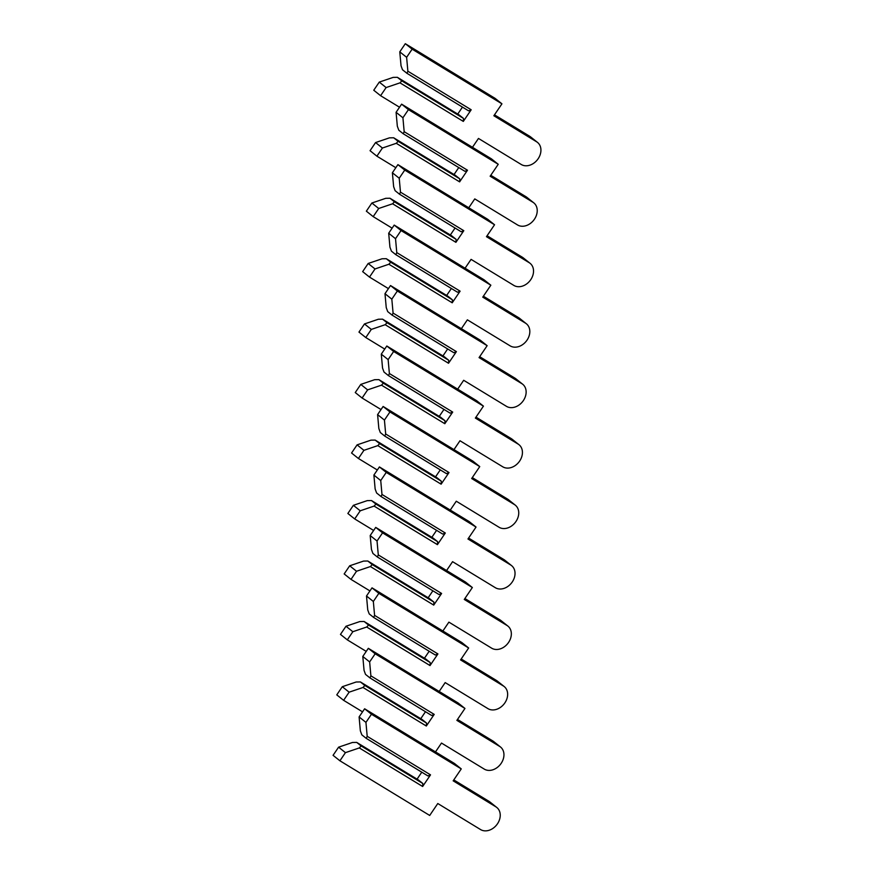<?xml version="1.0" encoding="UTF-8"?>
<svg xmlns="http://www.w3.org/2000/svg" width="874" height="874" viewBox="0 0 874 874"><rect width="100%" height="100%" fill="white"/><g stroke="black" fill="none" stroke-linecap="round" stroke-linejoin="round"><path stroke-width="1.31" d="M339.91 760.784L333.07 755.322L338.599 747.172L352.462 742.474L356.701 742.397L361.148 745.948L359.312 747.936L422.634 786.491L430.521 774.856L427.943 775.937L366.272 738.388L361.825 734.837L360.35 730.839L359.105 716.92L365.944 722.394L371.461 714.244L461.253 768.901L453.169 780.832L495.94 806.866A13.733 10.75 -51.4 0 1 496.814 807.489A13.733 10.75 -51.4 0 1 497.066 824.379A13.733 10.75 -51.4 0 1 480.558 829.557L437.787 803.523L429.702 815.453L339.91 760.784L345.438 752.645L359.312 747.936M338.599 747.172L345.438 752.645M356.701 742.397L418.373 779.947L422.819 783.497L422.634 786.491M361.148 745.948L422.819 783.497M365.944 722.394L367.2 736.301L430.521 774.856M367.2 736.301L366.272 738.388M417.062 779.149L421.781 772.179M359.105 716.92L364.622 708.781L454.414 763.439L461.253 768.901M453.792 779.914L489.101 801.403A13.733 10.75 -51.4 0 1 489.975 802.015L496.814 807.489M364.622 708.781L371.461 714.244M362.546 711.851L343.613 700.325L336.774 694.863L342.291 686.713L356.166 682.004L360.394 681.939L364.84 685.489L363.005 687.477L426.326 726.021L434.214 714.386L431.636 715.467L369.964 677.929L365.518 674.378L364.054 670.369L362.797 656.461L369.636 661.924L375.164 653.785L464.957 708.443L456.873 720.373L499.633 746.407A13.733 10.75 -51.4 0 1 500.518 747.019A13.733 10.75 -51.4 0 1 500.769 763.92A13.733 10.75 -51.4 0 1 484.251 769.098L441.49 743.064L435.481 751.913M342.291 686.713L349.13 692.175L363.005 687.477M360.394 681.939L422.066 719.477L426.512 723.038L426.326 726.021M364.84 685.489L426.512 723.038M369.636 661.924L370.893 675.842L434.214 714.386M343.613 700.325L349.13 692.175M370.893 675.842L369.964 677.929M420.765 718.69L425.485 711.72M362.797 656.461L368.325 648.322L458.107 702.98L464.957 708.443M457.495 719.455L492.794 740.944A13.733 10.75 -51.4 0 1 493.679 741.556L500.518 747.019M368.325 648.322L375.164 653.785M366.239 651.392L347.306 639.866L340.467 634.393L345.995 626.254L359.859 621.545L364.097 621.48L368.544 625.03L366.698 627.019L430.03 665.562L437.918 653.927L435.339 655.008L373.668 617.459L369.221 613.909L367.746 609.91L366.501 596.002L373.34 601.465L378.857 593.326L468.65 647.984L460.565 659.914L503.337 685.948A13.733 10.75 -51.4 0 1 504.211 686.56A13.733 10.75 -51.4 0 1 504.462 703.461A13.733 10.75 -51.4 0 1 487.954 708.639L445.183 682.594L439.185 691.454M345.995 626.254L352.834 631.716L366.698 627.019M364.097 621.48L425.769 659.018L430.216 662.568L430.03 665.562M368.544 625.03L430.216 662.568M373.34 601.465L374.585 615.372L437.918 653.927M347.306 639.866L352.834 631.716M374.585 615.372L373.668 617.459M424.458 658.22L429.178 651.261M366.501 596.002L372.018 587.852L461.811 642.521L468.65 647.984M461.188 658.985L496.498 680.485A13.733 10.75 -51.4 0 1 497.372 681.097L504.211 686.56M372.018 587.852L378.857 593.326M369.942 590.922L351.009 579.396L344.17 573.934L349.687 565.795L363.562 561.086L367.79 561.01L372.237 564.56L370.401 566.549L433.723 605.103L441.61 593.468L439.032 594.549L377.36 557L372.914 553.45L371.45 549.451L370.194 535.543L377.033 541.006L382.561 532.856L472.353 587.525L464.269 599.444L507.029 625.489A13.733 10.75 -51.4 0 1 507.914 626.101A13.733 10.75 -51.4 0 1 508.165 643.002A13.733 10.75 -51.4 0 1 491.647 648.169L448.886 622.135L442.878 630.995M349.687 565.795L356.526 571.257L370.401 566.549M367.79 561.01L429.462 598.559L433.908 602.11L433.723 605.103M372.237 564.56L433.908 602.11M377.033 541.006L378.289 554.914L441.61 593.468M351.009 579.396L356.526 571.257M378.289 554.914L377.36 557M428.151 597.761L432.881 590.802M370.194 535.543L375.722 527.393L465.503 582.051L472.353 587.525M464.892 598.526L500.19 620.016A13.733 10.75 -51.4 0 1 501.075 620.638L507.914 626.101M375.722 527.393L382.561 532.856M373.635 530.463L354.702 518.938L347.863 513.475L353.38 505.325L367.255 500.627L371.494 500.551L375.94 504.101L374.094 506.09L437.426 544.644L445.314 533.009L442.736 534.08L381.064 496.541L376.618 492.991L375.143 488.992L373.897 475.074L380.736 480.547L386.253 472.397L476.046 527.055L467.961 538.985L510.733 565.019A13.733 10.75 -51.4 0 1 511.607 565.642A13.733 10.75 -51.4 0 1 511.858 582.532A13.733 10.75 -51.4 0 1 495.35 587.71L452.579 561.676L446.581 570.536M353.38 505.325L360.23 510.798L374.094 506.09M371.494 500.551L433.165 538.1L437.612 541.651L437.426 544.644M375.94 504.101L437.612 541.651M380.736 480.547L381.982 494.455L445.314 533.009M354.702 518.938L360.23 510.798M381.982 494.455L381.064 496.541M431.854 537.302L436.574 530.332M373.897 475.074L379.414 466.935L469.207 521.592L476.046 527.055M468.584 538.067L503.894 559.557A13.733 10.75 -51.4 0 1 504.768 560.168L511.607 565.642M379.414 466.935L386.253 472.397M377.339 470.004L358.406 458.479L351.567 453.016L357.084 444.866L370.958 440.157L375.186 440.092L379.633 443.642L377.797 445.631L441.119 484.174L449.007 472.539L446.428 473.621L384.757 436.082L380.31 432.532L378.846 428.522L377.59 414.615L384.429 420.077L389.957 411.938L479.75 466.596L471.665 478.526L514.425 504.56A13.733 10.75 -51.4 0 1 515.31 505.172A13.733 10.75 -51.4 0 1 515.562 522.073A13.733 10.75 -51.4 0 1 499.043 527.251L456.283 501.217L450.274 510.066M357.084 444.866L363.923 450.329L377.797 445.631M375.186 440.092L436.858 477.63L441.304 481.181L441.119 484.174M379.633 443.642L441.304 481.181M384.429 420.077L385.685 433.996L449.007 472.539M358.406 458.479L363.923 450.329M385.685 433.996L384.757 436.082M435.547 476.843L440.278 469.873M377.59 414.615L383.118 406.476L472.9 461.133L479.75 466.596M472.288 477.608L507.586 499.098A13.733 10.75 -51.4 0 1 508.471 499.709L515.31 505.172M383.118 406.476L389.957 411.938M381.031 409.545L362.098 398.02L355.259 392.546L360.776 384.407L374.651 379.698L378.89 379.633L383.336 383.183L381.49 385.161L444.822 423.715L452.71 412.08L450.132 413.162L388.46 375.612L384.014 372.062L382.539 368.063L381.293 354.156L388.132 359.618L393.65 351.479L483.442 406.137L475.358 418.067L518.129 444.101A13.733 10.75 -51.4 0 1 519.003 444.713A13.733 10.75 -51.4 0 1 519.254 461.614A13.733 10.75 -51.4 0 1 502.747 466.792L459.975 440.747L453.977 449.607M360.776 384.407L367.626 389.87L381.49 385.161M378.89 379.633L440.562 417.171L445.008 420.722L444.822 423.715M383.336 383.183L445.008 420.722M388.132 359.618L389.378 373.526L452.71 412.08M362.098 398.02L367.626 389.87M389.378 373.526L388.46 375.612M439.251 416.374L443.97 409.414M381.293 354.156L386.811 346.006L476.603 400.674L483.442 406.137M475.98 417.138L511.29 438.628A13.733 10.75 -51.4 0 1 512.164 439.251L519.003 444.713M386.811 346.006L393.65 351.479M384.735 349.076L365.802 337.55L358.963 332.087L364.48 323.948L378.355 319.239L382.583 319.163L387.029 322.714L385.194 324.702L448.515 363.256L456.403 351.621L453.825 352.703L392.153 315.153L387.706 311.603L386.242 307.604L384.986 293.697L391.825 299.159L397.353 291.009L487.146 345.678L479.061 357.597L521.822 383.642A13.733 10.75 -51.4 0 1 522.707 384.254A13.733 10.75 -51.4 0 1 522.958 401.155A13.733 10.75 -51.4 0 1 506.439 406.323L463.679 380.288L457.67 389.149M364.48 323.948L371.319 329.411L385.194 324.702M382.583 319.163L444.254 356.712L448.701 360.263L448.515 363.256M387.029 322.714L448.701 360.263M391.825 299.159L393.082 313.067L456.403 351.621M365.802 337.55L371.319 329.411M393.082 313.067L392.153 315.153M442.943 355.915L447.674 348.945M384.986 293.697L390.514 285.547L480.296 340.204L487.146 345.678M479.684 356.679L514.983 378.169A13.733 10.75 -51.4 0 1 515.868 378.792L522.707 384.254M390.514 285.547L397.353 291.009M388.427 288.617L369.494 277.091L362.655 271.628L368.173 263.478L382.047 258.78L386.286 258.704L390.733 262.255L388.886 264.243L452.219 302.797L460.106 291.162L457.528 292.233L395.856 254.695L391.41 251.144L389.935 247.145L388.69 233.227L395.529 238.7L401.046 230.55L490.838 285.208L482.754 297.138L525.525 323.172A13.733 10.75 -51.4 0 1 526.399 323.795A13.733 10.75 -51.4 0 1 526.651 340.685A13.733 10.75 -51.4 0 1 510.143 345.864L467.372 319.829L461.374 328.69M368.173 263.478L375.022 268.952L388.886 264.243M386.286 258.704L447.958 296.253L452.404 299.804L452.219 302.797M390.733 262.255L452.404 299.804M395.529 238.7L396.774 252.608L460.106 291.162M369.494 277.091L375.022 268.952M396.774 252.608L395.856 254.695M446.647 295.456L451.366 288.486M388.69 233.227L394.207 225.088L483.999 279.746L490.838 285.208M483.377 296.22L518.686 317.71A13.733 10.75 -51.4 0 1 519.56 318.322L526.399 323.795M394.207 225.088L401.046 230.55M392.131 228.158L373.198 216.632L366.359 211.169L371.876 203.019L385.751 198.311L389.979 198.245L394.425 201.796L392.59 203.784L455.911 242.327L463.799 230.692L461.221 231.774L399.549 194.236L395.103 190.674L393.639 186.675L392.382 172.768L399.221 178.23L404.749 170.091L494.542 224.749L486.457 236.679L529.218 262.713A13.733 10.75 -51.4 0 1 530.103 263.325A13.733 10.75 -51.4 0 1 530.354 280.226A13.733 10.75 -51.4 0 1 513.836 285.405L471.075 259.37L465.066 268.22M371.876 203.019L378.715 208.482L392.59 203.784M389.979 198.245L451.65 235.783L456.097 239.334L455.911 242.327M394.425 201.796L456.097 239.334M399.221 178.23L400.478 192.149L463.799 230.692M373.198 216.632L378.715 208.482M400.478 192.149L399.549 194.236M450.339 234.986L455.07 228.027M392.382 172.768L397.91 164.629L487.692 219.287L494.542 224.749M487.08 235.762L522.379 257.251A13.733 10.75 -51.4 0 1 523.264 257.863L530.103 263.325M397.91 164.629L404.749 170.091M395.824 167.699L376.891 156.173L370.052 150.699L375.569 142.56L389.443 137.852L393.671 137.786L398.129 141.337L396.283 143.314L459.615 181.868L467.503 170.233L464.924 171.315L403.253 133.766L398.806 130.215L397.331 126.217L396.086 112.309L402.925 117.772L408.442 109.632L498.235 164.29L490.15 176.22L532.922 202.255A13.733 10.75 -51.4 0 1 533.796 202.866A13.733 10.75 -51.4 0 1 534.047 219.767A13.733 10.75 -51.4 0 1 517.539 224.946L474.768 198.901L468.77 207.761M375.569 142.56L382.419 148.023L396.283 143.314M393.671 137.786L455.354 175.324L459.8 178.875L459.615 181.868M398.129 141.337L459.8 178.875M402.925 117.772L404.17 131.679L467.503 170.233M376.891 156.173L382.419 148.023M404.17 131.679L403.253 133.766M454.043 174.527L458.763 167.568M396.086 112.309L401.603 104.159L491.396 158.828L498.235 164.29M490.773 175.292L526.082 196.781A13.733 10.75 -51.4 0 1 526.956 197.404L533.796 202.866M401.603 104.159L408.442 109.632M399.527 107.229L380.594 95.703L373.755 90.24L379.272 82.101L393.147 77.393L397.375 77.316L401.822 80.867L399.986 82.855L463.307 121.41L471.195 109.774L468.617 110.856L406.945 73.307L402.499 69.756L401.035 65.758L399.779 51.85L406.618 57.313L412.146 49.163L501.938 103.831L493.854 115.75L536.614 141.796A13.733 10.75 -51.4 0 1 537.499 142.407A13.733 10.75 -51.4 0 1 537.75 159.308A13.733 10.75 -51.4 0 1 521.232 164.476L478.471 138.442L472.463 147.302M379.272 82.101L386.111 87.564L399.986 82.855M397.375 77.316L459.047 114.865L463.493 118.416L463.307 121.41M401.822 80.867L463.493 118.416M406.618 57.313L407.874 71.22L471.195 109.774M380.594 95.703L386.111 87.564M407.874 71.22L406.945 73.307M457.736 114.068L462.466 107.098M399.779 51.85L405.307 43.7L495.088 98.358L501.938 103.831M494.476 114.833L529.775 136.322A13.733 10.75 -51.4 0 1 530.66 136.945L537.499 142.407M405.307 43.7L412.146 49.163M489.101 801.403L495.94 806.866M492.794 740.944L499.633 746.407M496.498 680.485L503.337 685.948M500.19 620.016L507.029 625.489M503.894 559.557L510.733 565.019M507.586 499.098L514.425 504.56M511.29 438.628L518.129 444.101M514.983 378.169L521.822 383.642M518.686 317.71L525.525 323.172M522.379 257.251L529.218 262.713M526.082 196.781L532.922 202.255M529.775 136.322L536.614 141.796"/></g></svg>
